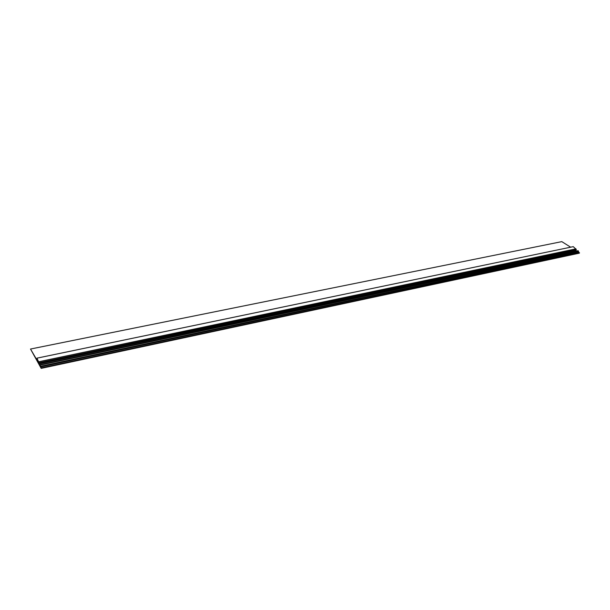 <?xml version="1.0" encoding="UTF-8"?>
<svg xmlns="http://www.w3.org/2000/svg" width="610" height="610" viewBox="0 0 610 610"><rect width="100%" height="100%" fill="white"/><g stroke="black" fill="none" stroke-linecap="round" stroke-linejoin="round"><path stroke-width="0.91" d="M573.247 246.654L576.32 249.498L39.002 362.691L36.966 358.161L573.247 246.654L36.951 358.146L37.957 361.799L30.515 349.042L561.802 241.629L30.508 349.034L41.183 368.364L579.409 253.142L41.19 368.379M575.901 250.001L39.04 363.766L38.895 363.301L575.901 250.001L38.834 363.308L38.582 362.119L38.994 362.767L576.32 249.498M39.04 363.766L576.084 250.306M576.076 250.382L39.055 363.873L576.069 250.39M576.099 250.618L576.679 250.984M577.899 250.771L578.593 252.052L40.657 366.93L578.593 252.052M578.654 252.227L579.47 252.746L41.183 367.906L579.47 252.746M41.198 368.364L579.378 253.173M561.802 241.629L570.632 247.18M41.198 368.341L41.183 367.906M41.152 367.799L40.657 366.93M40.596 366.671L40.1 364.75L40.374 366.396L39.109 364.2M575.863 249.978L38.895 363.301M39.002 362.691L576.297 249.559M36.447 358.939L37.027 358.817M36.935 359.717L37.393 359.618L36.935 359.717M38.704 361.738L575.962 248.857M40.573 366.252L578.684 251.732M40.283 365.07L578.402 250.923M40.1 364.75L578.097 250.733M36.44 358.924L37.019 358.802M36.92 359.702L37.385 359.603M40.039 364.696L577.99 250.71"/></g></svg>
